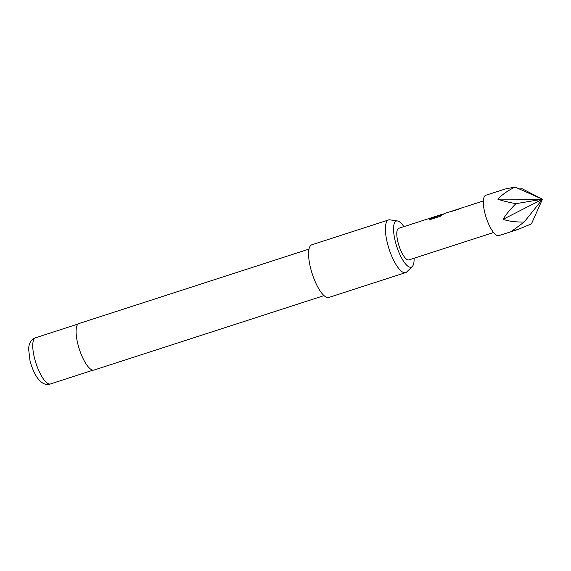<?xml version="1.0" encoding="UTF-8"?>
<svg xmlns="http://www.w3.org/2000/svg" width="571" height="571" viewBox="0 0 571 571"><rect width="100%" height="100%" fill="white"/><g stroke="black" fill="none" stroke-linecap="round" stroke-linejoin="round"><path stroke-width="0.86" d="M485.807 195.268A21.22 6.524 72.1 0 0 485.029 213.668A21.22 6.524 72.1 0 0 498.876 235.637L518.268 229.364L512.023 230.998L524.142 222.062C515.763 222.162 508.732 221.262 503.058 219.35C505.806 214.696 510.096 209.471 515.927 203.669C508.211 202.262 502.173 200.749 497.798 199.143C501.852 194.825 507.59 190.8 515.028 187.06L505.207 188.994L485.807 195.268M519.203 188.915L522.337 188.844L542.45 199.236L497.798 199.143M403.868 226.637A24.232 7.452 72.1 0 0 397.509 220.963A24.232 7.452 72.1 0 0 395.467 242.068A24.232 7.452 72.1 0 0 412.262 266.55A24.232 7.452 72.1 0 0 414.089 258.228M412.262 266.55L406.78 271.896A27.672 8.508 -107.9 0 1 405.653 272.595A27.672 8.508 -107.9 0 1 387.595 243.938A27.672 8.508 -107.9 0 1 388.615 219.935A27.672 8.508 -107.9 0 1 389.929 219.842L397.509 220.963M308.982 249.099L78.934 323.543A24.446 7.516 72.1 0 0 78.034 344.748A24.446 7.516 72.1 0 0 93.987 370.058L324.035 295.614M388.615 219.935L311.78 244.802A27.672 8.508 72.1 0 0 310.767 268.798A27.672 8.508 72.1 0 0 328.825 297.455L405.653 272.595M483.366 200.906L476.357 203.262M475.843 203.34L464.873 206.98M461.696 207.951L447.578 212.519M447.521 212.505L444.281 213.554L440.312 216.288L429.264 219.864L429.785 218.722L442.14 214.439M450.498 211.784L459.241 208.972M461.125 208.101L464.366 207.059M432.996 217.465L439.813 215.053M440.534 214.817L430.477 218.058M430.42 218.043L425.06 219.864M424.553 219.942L413.582 223.582M413.069 223.654L407.965 225.395M407.458 225.474L398.701 228.307A16.602 5.103 72.1 0 0 398.094 242.704A16.602 5.103 72.1 0 0 408.929 259.898L493.594 232.504M515.028 187.06L542.45 199.236L531.458 223.846L518.268 229.364M503.058 219.35L542.45 199.236L524.142 222.062M542.45 199.236L515.927 203.669M429.335 220.021L429.856 218.893L440.412 215.238M440.484 215.41L443.617 213.961M50.505 383.94C44.438 386.025 36.266 382.242 30.077 361.293L28.55 348.467L29.221 344.67C30.356 341.123 32.476 338.824 35.566 337.775A24.26 7.459 72.1 0 0 34.674 358.816A24.26 7.459 72.1 0 0 50.505 383.94L93.052 370.165M35.566 337.775L78.113 324M440.162 214.889L441.362 214.496"/></g></svg>
